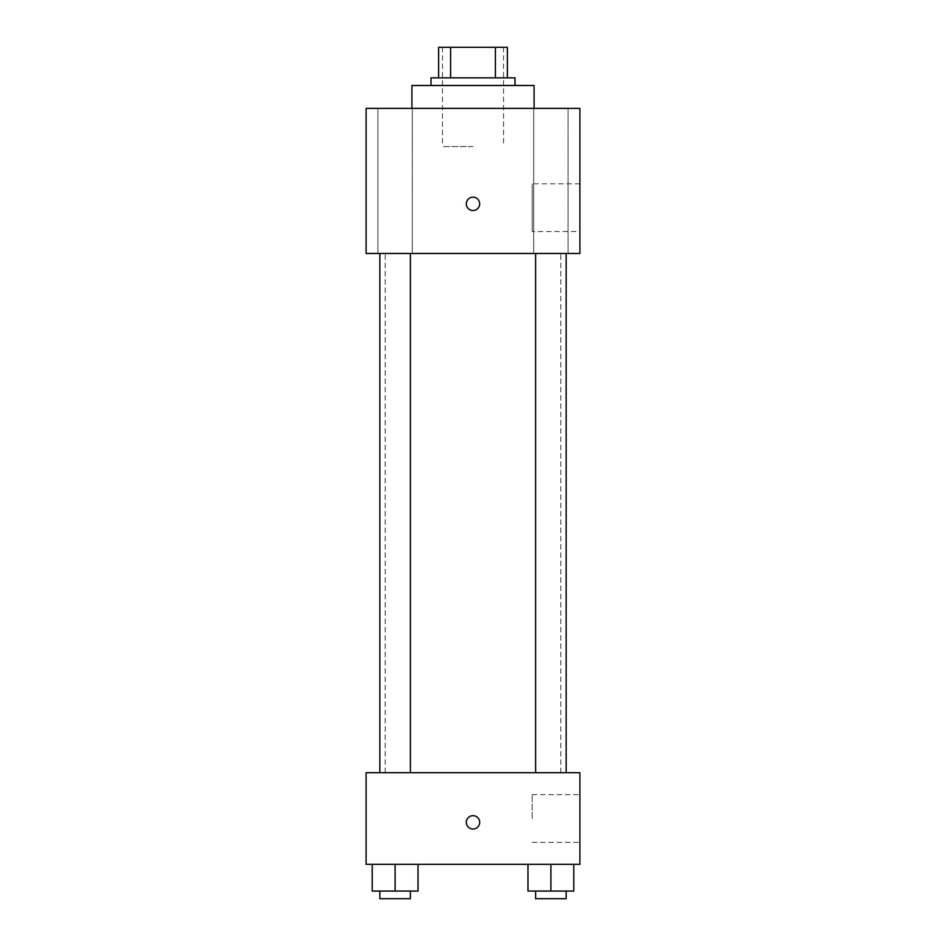 <?xml version="1.0" encoding="UTF-8"?>
<svg xmlns="http://www.w3.org/2000/svg" width="946" height="946" viewBox="0 0 946 946"><rect width="100%" height="100%" fill="white"/><g stroke="black" fill="none" stroke-linecap="round" stroke-linejoin="round"><path stroke-width="0.71" stroke-dasharray="4.73 3.55" d="M473 146.571L442.456 146.571L473 146.571M473 47.3L442.456 47.3L473 47.3M495.408 77.844L495.408 47.3L507.363 47.3L507.363 77.844L450.592 77.844L507.363 77.844M495.408 47.3L438.637 47.3M450.592 77.844L438.637 77.844L450.592 77.844L450.592 47.3M515.002 77.844L430.998 77.844M430.998 85.483L515.002 85.483L430.998 85.483M411.912 85.483L534.088 85.483M473 108.388L411.912 108.388L473 108.388M568.085 108.388L533.686 108.388L568.085 108.388L533.686 108.388L568.085 108.388L568.085 253.469L533.686 253.469L568.085 253.469L533.686 253.469L568.085 253.469L568.085 108.388M412.314 108.388L377.915 108.388L412.314 108.388L377.915 108.388L412.314 108.388L412.314 253.469L377.915 253.469L412.314 253.469L377.915 253.469L412.314 253.469L412.314 108.388M579.898 108.388L366.102 108.388L366.102 253.469L579.898 253.469L579.898 108.388M579.898 231.51L579.898 183.796L579.898 231.51L532.196 231.51L532.196 183.796L532.196 231.51M366.102 203.839L366.102 210.52L366.102 203.839M473 210.52A6.681 6.681 0 0 1 467.218 200.493A6.681 6.681 0 0 1 478.782 200.493A6.681 6.681 0 0 1 473 210.52M473 197.158A6.681 6.681 0 0 0 467.218 207.174A6.681 6.681 0 0 0 478.782 207.174A6.681 6.681 0 0 0 473 197.158A6.681 6.681 0 0 0 467.218 207.174A6.681 6.681 0 0 0 478.782 207.174A6.681 6.681 0 0 0 473 197.158M566.157 253.469L535.613 253.469L566.157 253.469L535.613 253.469L566.157 253.469L566.157 772.705L535.613 772.705L566.157 772.705M410.387 253.469L379.843 253.469L410.387 253.469L379.843 253.469L410.387 253.469L410.387 772.705L379.843 772.705L410.387 772.705M473 253.469L385.188 253.469L473 253.469M473 772.705L385.188 772.705L473 772.705M579.898 772.705L366.102 772.705L366.102 864.337L579.898 864.337L579.898 772.705M366.102 822.346L366.102 829.027L366.102 822.346M573.796 891.061L550.891 891.061L573.796 891.061L573.796 864.337L527.974 864.337L573.796 864.337L527.974 864.337L573.796 864.337L527.974 864.337L573.796 864.337L527.974 864.337L573.796 864.337L573.796 891.061L527.974 891.061L527.974 864.337L527.974 891.061L566.157 891.061L550.891 891.061L550.891 864.337L550.891 891.061L527.974 891.061L527.974 864.337M418.026 891.061L395.109 891.061L418.026 891.061L418.026 864.337L372.204 864.337L418.026 864.337L372.204 864.337L418.026 864.337L372.204 864.337L418.026 864.337L372.204 864.337L418.026 864.337L418.026 891.061L372.204 891.061L372.204 864.337L372.204 891.061L410.387 891.061L395.109 891.061L395.109 864.337L395.109 891.061L372.204 891.061L372.204 864.337M579.898 818.527L579.898 794.664L579.898 818.527M473 815.665A6.681 6.681 0 0 0 467.218 825.681A6.681 6.681 0 0 0 478.782 825.681A6.681 6.681 0 0 0 473 815.665A6.681 6.681 0 0 0 467.218 825.681A6.681 6.681 0 0 0 478.782 825.681A6.681 6.681 0 0 0 473 815.665M473 829.027A6.681 6.681 0 0 1 467.218 819A6.681 6.681 0 0 1 478.782 819A6.681 6.681 0 0 1 473 829.027M532.196 818.527L532.196 794.664L532.196 818.527M535.613 891.061L535.613 898.7L566.157 898.7L535.613 898.7L566.157 898.7L566.157 891.061L535.613 891.061L566.157 891.061M550.891 891.061L550.891 864.337M379.843 891.061L379.843 898.7L410.387 898.7L379.843 898.7L410.387 898.7L410.387 891.061L379.843 891.061L410.387 891.061M395.109 891.061L395.109 864.337M442.456 47.3L442.456 146.571M503.544 47.3L503.544 146.571M533.686 108.388L533.686 253.469L533.686 108.388M377.915 108.388L377.915 253.469L377.915 108.388M579.898 183.796L532.196 183.796M560.812 772.705L560.812 253.469M385.188 772.705L385.188 253.469M379.843 772.705L379.843 253.469M535.613 772.705L535.613 253.469M532.196 842.389L579.898 842.389M532.196 794.664L579.898 794.664"/><path stroke-width="1.42" d="M450.592 77.844L450.592 47.3L438.637 47.3L438.637 77.844L438.637 47.3M450.592 47.3L507.363 47.3L507.363 77.844M495.408 77.844L495.408 47.3M430.998 85.483L430.998 77.844L515.002 77.844L515.002 85.483M534.088 108.388L534.088 85.483L411.912 85.483L411.912 108.388M366.102 108.388L579.898 108.388L579.898 253.469L366.102 253.469L366.102 108.388M473 210.52A6.681 6.681 0 0 1 467.218 200.493A6.681 6.681 0 0 1 478.782 200.493A6.681 6.681 0 0 1 473 210.52M366.102 772.705L579.898 772.705L579.898 864.337L366.102 864.337L366.102 772.705M473 829.027A6.681 6.681 0 0 1 467.218 819A6.681 6.681 0 0 1 478.782 819A6.681 6.681 0 0 1 473 829.027M527.974 864.337L527.974 891.061L573.796 891.061L573.796 864.337L573.796 891.061M550.891 891.061L550.891 864.337M566.157 891.061L566.157 898.7L535.613 898.7L535.613 891.061M372.204 864.337L372.204 891.061L418.026 891.061L418.026 864.337L418.026 891.061M395.109 891.061L395.109 864.337M410.387 891.061L410.387 898.7L379.843 898.7L379.843 891.061M535.613 253.469L535.613 772.705M566.157 253.469L566.157 772.705M410.387 772.705L410.387 253.469M379.843 772.705L379.843 253.469"/></g></svg>
